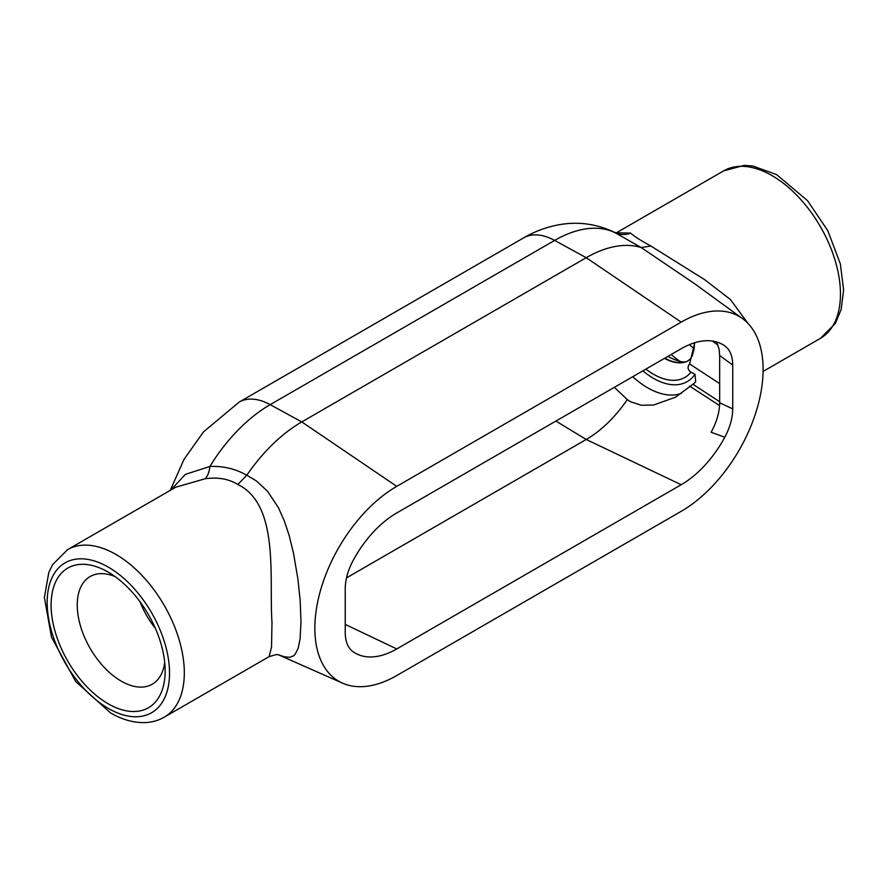 <?xml version="1.0" encoding="UTF-8"?>
<svg xmlns="http://www.w3.org/2000/svg" width="888" height="888" viewBox="0 0 888 888"><rect width="100%" height="100%" fill="white"/><g stroke="black" fill="none" stroke-linecap="round" stroke-linejoin="round"><path stroke-width="1.33" d="M719.669 383.627L689.554 363.902C687.245 367.088 687.723 369.852 690.986 372.183L694.982 374.281L695.681 381.807L693.794 383.638L675.49 397.202L653.546 405.039L641.303 405.239L630.602 401.787L627.283 399.6L614.363 387.312M689.554 363.902L694.816 342.713M718.004 345.088L712.365 341.036M716.616 341.958L719.102 349.151L719.669 355.544L719.669 402.775C719.535 412.298 716.683 422.122 711.11 432.256L724.808 437.229C729.98 427.45 732.622 418.004 732.733 408.891L732.733 365.046C732.622 356.066 729.98 349.672 724.808 345.865L725.063 346.031M694.194 348.596A72.561 41.891 60 0 1 689.399 344.655M724.808 437.229A83.283 48.085 -60 0 1 681.196 484.726L396.758 648.939A83.283 48.085 -60 0 1 357.775 654.412A83.283 48.085 -60 0 1 353.147 651.814C347.974 647.996 345.332 641.602 345.221 632.622L345.221 588.777C345.332 579.664 347.974 570.218 353.147 560.439A83.283 48.085 -60 0 1 396.758 512.942L681.196 348.729A83.283 48.085 -60 0 1 724.808 345.865M627.283 399.6A95.027 54.867 -60 0 1 586.213 439.482L346.52 577.866M689.588 386.091L719.58 405.605M747.918 323.321L730.358 299.489L704.595 279.609L650.882 246.032C641.081 240.726 634.321 236.419 630.591 233.1L616.45 232.8M175.769 487.19L205.061 478.776C217.682 476.967 228.616 478.865 237.873 484.482C279.92 505.083 268.886 579.032 271.994 622.266L271.528 647.174L269.097 656.676M164.28 717.16C158.053 720.712 151.226 722.532 143.789 722.621C132.8 722.643 121.723 719.402 110.556 712.909L75.658 681.473L51.482 637.14L44.4 597.435L48.785 572.538L52.592 564.668L67.577 549.65A96.714 55.833 -120 0 1 142.102 575.568A96.714 55.833 -120 0 1 184.316 672.893A96.714 55.833 -120 0 1 164.28 717.16L268.842 656.798M165.146 670.84A80.642 46.553 60 0 1 108.125 703.751A80.642 46.553 60 0 1 51.104 604.994A80.642 46.553 60 0 1 108.125 572.072A80.642 46.553 60 0 1 165.146 670.84M278.355 654.711L284.293 656.765L289.788 657.309L293.506 655.855L295.16 654.267L298.168 648.24L300.1 638.772L300.999 621.533L300.166 600.61L297.968 579.442L293.495 553.202L289.199 535.631L284.282 520.801L278.41 507.647L267.51 491.208L256.244 480.83L246.82 475.202L237.873 484.482M205.061 478.776A21.49 10.7 84.3 0 0 209.89 466.466L185.381 474.37L170.829 490.043M246.786 475.258L246.786 475.258C235.575 468.831 223.277 465.9 209.89 466.466A126.44 72.994 -60 0 1 270.196 404.639L301.776 421.922A127.606 73.671 120 0 0 246.831 475.202M650.882 246.032L641.169 247.53L694.771 283.816L742.59 318.659A115.851 66.889 -60 0 1 755.877 412.498A115.851 66.889 -60 0 1 681.196 511.322L396.758 675.535A115.851 66.889 -60 0 1 342.524 683.15A115.851 66.889 -60 0 1 320.146 591.708A115.851 66.889 -60 0 1 396.758 486.346L681.196 322.133A115.851 66.889 -60 0 1 742.59 318.659M630.591 233.1A21.49 19.58 -60 0 1 614.929 232.623L641.203 247.541A127.606 73.671 120 0 0 586.213 257.698L301.776 421.922L396.758 486.346M614.33 232.29L614.929 232.623A126.44 72.994 -60 0 0 554.634 240.415A64.48 37.229 -120 0 0 523.587 237.895C535.042 231.202 547.252 226.751 560.184 224.542C578.976 221.434 597.025 224.02 614.318 232.29L616.738 232.767M164.713 662.548A62.149 35.886 60 0 1 152.936 683.793A62.149 35.886 60 0 1 104.817 668.009A62.149 35.886 60 0 1 77.245 604.994A62.149 35.886 60 0 1 90.798 576.168A62.149 35.886 60 0 1 115.085 576.59M155.389 628.382A59.751 34.499 60 0 1 140.015 601.753M692.862 384.204L719.669 401.764M632.733 376.712A75.225 43.434 -120 0 0 681.34 393.384M680.297 361.583A72.561 41.891 60 0 1 671.217 354.49M719.669 355.544L732.733 365.046M732.733 408.891L719.669 402.775M681.196 484.726L586.213 439.482L555.899 421.067M723.709 170.84A96.714 55.833 60 0 1 798.234 196.748A96.714 55.833 60 0 1 840.459 294.072A96.714 55.833 60 0 1 820.423 338.35L835.386 323.354L841.147 309.501L843.6 290.043L840.37 263.947L827.783 230.658L807.525 200.644L776.678 174.659L752.924 166.012L744.211 165.379L723.709 170.84L616.394 232.8M108.336 708.435A86.525 49.961 60 0 1 47.153 602.464A86.525 49.961 60 0 1 108.336 567.143A86.525 49.961 60 0 1 169.53 673.115A86.525 49.961 60 0 1 108.336 708.435M170.285 490.354L183.938 459.507L203.441 431.945L239.15 402.109A64.48 37.229 60 0 1 270.196 404.639L554.634 240.415L586.213 257.698L681.196 322.133M645.92 369.097A62.782 36.242 -120 0 0 690.986 372.183M694.505 342.801L694.15 348.895L692.229 355.899L690.409 358.885L687.323 361.283A50.117 28.938 60 0 1 664.513 358.364M396.758 648.939L345.221 624.397M664.868 358.153A50.172 28.96 -120 0 0 687.479 361.205M642.856 370.862A67.588 39.017 -120 0 0 694.982 374.281M763.103 371.439L820.423 338.35M67.577 549.65L175.991 487.057M278.799 654.8L276.09 654.589L269.075 656.687M668.065 356.31L670.129 357.575C685.458 364.99 687.29 360.706 687.734 361.105M239.15 402.109L523.587 237.895M342.524 683.15L278.188 654.678"/></g></svg>

